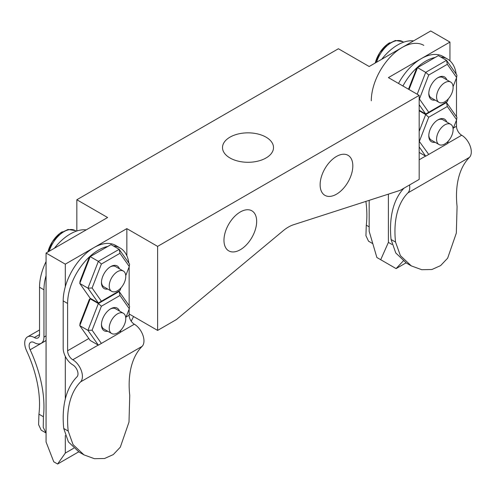 <?xml version="1.0" encoding="UTF-8"?>
<svg xmlns="http://www.w3.org/2000/svg" width="495" height="495" viewBox="0 0 495 495"><rect width="100%" height="100%" fill="white"/><g stroke="black" fill="none" stroke-linecap="round" stroke-linejoin="round"><path stroke-width="0.74" d="M266.038 137.158A25.499 14.72 180 0 1 273.506 147.566A25.499 14.72 180 0 1 257.765 161.166A25.499 14.72 180 0 1 229.977 157.973A25.499 14.72 180 0 1 222.509 147.566A25.499 14.72 180 0 1 238.25 133.966A25.499 14.72 180 0 1 266.038 137.158M126.844 228.622L157.614 246.386L419.178 95.38L388.402 77.61L449.949 42.081L430.718 30.975L369.171 66.509L338.401 48.745L76.843 199.751L107.613 217.522L46.066 253.05L65.303 264.157L126.844 228.622L126.844 255.76M369.171 200.339L369.171 231.295L376.868 257.493L380.711 259.714L388.402 242.395L388.402 194.139M449.949 42.081L449.949 60.823M391.99 244.468L388.402 242.395M380.711 259.714L396.099 268.599L406.049 262.851M403.233 260.97L396.099 268.599M157.614 246.386L157.614 330.413L176.48 319.522L283.22 230.707A34 19.627 -60 0 1 293.572 224.73L400.313 190.297L419.178 179.407L419.178 95.38M76.843 230.986L76.843 199.751M46.066 253.05L46.066 441.973L53.763 461.804L57.606 464.025L65.303 453.08L65.303 435.544M131.231 321.236A34 19.627 -60 0 1 133.607 316.553M65.303 399.05L65.303 356.381M65.303 286.741L65.303 264.157M73.761 448.198L65.303 453.08M57.606 464.025L78.711 451.836M157.614 330.413L129.152 313.978M240.316 211.965A23.117 13.346 -60 0 1 251.875 210.821A23.117 13.346 -60 0 1 255.42 229.346A23.117 13.346 -60 0 1 240.316 249.721A23.117 13.346 -60 0 1 228.758 250.866A23.117 13.346 -60 0 1 225.213 232.341A23.117 13.346 -60 0 1 240.316 211.965M336.476 156.451A23.117 13.346 -60 0 1 348.035 155.306A23.117 13.346 -60 0 1 351.58 173.832A23.117 13.346 -60 0 1 336.476 194.201A23.117 13.346 -60 0 1 324.918 195.346A23.117 13.346 -60 0 1 321.373 176.82A23.117 13.346 -60 0 1 336.476 156.451M120.075 332.467L134.343 324.225A7.345 4.238 -120 0 1 129.152 315.235L129.152 309.066M129.152 305.706L129.152 267.931A43.517 25.127 120 0 0 129.139 266.904M134.343 324.225A13.6 7.852 60 0 1 142.913 335.239A13.6 7.852 60 0 1 142.121 346.351A95.739 55.273 -120 0 0 129.152 384.875A95.739 55.273 -120 0 0 129.746 395.524L128.997 422.074L120.31 447.171L113.268 454.596L104.563 458.5L94.421 458.692L83.977 454.88L73.056 444.615L68.199 431.052A95.739 55.273 60 0 1 67.611 420.41A95.739 55.273 60 0 1 80.574 381.886A13.6 7.852 -120 0 0 81.372 370.774A13.6 7.852 -120 0 0 72.802 359.76A7.345 4.238 60 0 1 67.611 350.763L67.611 303.46A43.517 25.127 120 0 1 107.848 246.423M128.842 263.068A43.517 25.127 120 0 0 120.136 248.007A43.517 25.127 120 0 0 113.46 246.015M68.199 431.052L63.737 428.478A101.995 58.886 -120 0 1 63.187 417.854A101.995 58.886 -120 0 1 76.997 376.813A7.345 4.238 60 0 0 77.43 370.817A7.345 4.238 60 0 0 72.802 364.864A13.6 7.852 -120 0 1 63.187 348.208L63.187 300.911A43.517 25.127 -60 0 1 82.182 257.115A43.517 25.127 -60 0 1 115.719 245.452L120.136 248.007M63.737 428.478L68.415 441.93L79.052 452.034L83.977 454.88M39.532 334.552L34.334 337.553A7.345 4.238 60 0 0 38.01 337.912A7.345 4.238 60 0 0 39.532 334.552L39.532 287.249A43.517 25.127 -60 0 1 46.066 261.577M54.407 248.236A43.517 25.127 -60 0 1 86.198 229.884M34.334 337.553A13.6 7.852 -120 0 0 27.534 336.878A13.6 7.852 -120 0 0 26.563 350.701A95.739 55.273 60 0 1 39.532 404.198A95.739 55.273 60 0 1 38.938 414.16L38.604 424.679L41.19 430.174L46.066 432.995L43.232 427.364L43.399 416.734A101.995 58.886 -120 0 0 43.956 406.748A101.995 58.886 -120 0 0 30.139 349.761A7.345 4.238 60 0 1 30.665 342.293A7.345 4.238 60 0 1 34.334 342.658A13.6 7.852 -120 0 0 41.135 343.332A13.6 7.852 -120 0 0 43.956 337.107L43.956 289.804A43.517 25.127 120 0 1 46.066 275.635M381.738 59.252A43.517 25.127 -60 0 1 413.529 40.899M365.885 201.403A95.739 55.273 60 0 1 366.863 215.214A95.739 55.273 60 0 1 366.275 225.176L365.941 235.694L368.528 241.189L372.803 243.664M423.819 45.367A43.517 25.127 120 0 0 390.283 57.024A43.517 25.127 120 0 0 371.287 100.819M372.766 243.54L370.322 235.212M447.412 143.482L461.68 135.24A7.345 4.238 -120 0 1 456.489 126.25L456.489 120.081M456.489 116.721L456.489 78.946A43.517 25.127 120 0 0 456.477 77.919M456.173 74.083A43.517 25.127 120 0 0 447.474 59.023A43.517 25.127 120 0 0 440.791 57.03M435.179 57.439A43.517 25.127 120 0 0 402.924 85.994M461.68 135.24A13.6 7.852 60 0 1 470.25 146.254A13.6 7.852 60 0 1 469.452 157.367A95.739 55.273 -120 0 0 456.489 195.89A95.739 55.273 -120 0 0 457.077 206.539L456.328 233.089L447.647 258.186L440.6 265.611L431.9 269.515L421.752 269.707L411.308 265.895L406.383 263.049L395.753 252.945L391.075 239.493A101.995 58.886 -120 0 1 390.518 228.869A101.995 58.886 -120 0 1 404.013 188.162M398.5 83.438A43.517 25.127 -60 0 1 443.05 56.467L447.474 59.023M411.308 265.895L400.387 255.63L395.536 242.067A95.739 55.273 60 0 1 394.942 231.425A95.739 55.273 60 0 1 407.911 192.901A13.6 7.852 -120 0 0 409.538 184.969M376.546 62.252A22.708 13.111 -60 0 1 402.596 41.592L395.369 40.491L387.109 44.463L379.776 52.674L375.235 63.007A21.557 12.449 -60 0 1 389.664 42.749M436.571 96.983A11.694 6.751 120 0 0 438.991 102.335A11.694 6.751 120 0 0 448.006 99.204A11.694 6.751 120 0 0 453.111 87.429A11.694 6.751 120 0 0 450.685 82.077A11.694 6.751 120 0 0 441.676 85.214A11.694 6.751 120 0 0 436.571 96.983M435.08 100.077A13.056 7.536 -60 0 1 428.794 93.605A13.056 7.536 -60 0 1 438.025 77.616A13.056 7.536 -60 0 1 446.775 79.819M438.991 102.335L431.219 97.843A11.694 6.751 -60 0 1 428.806 93.023M437.531 77.913A11.694 6.751 -60 0 1 442.914 77.591L450.685 82.077M409.025 89.521L417.52 67.636L416.703 68.106L408.511 89.224M419.178 110.23L425.694 113.992L419.178 104.723M448.371 98.802L447.325 101.5L428.726 112.241L419.426 99.012L428.726 75.042L425.694 72.35L446.515 60.334L447.325 64.307L456.625 77.536L456.922 75.141L446.515 60.334L438.341 55.613L417.52 67.636L425.694 72.35L417.198 94.236M456.625 77.536L453.08 86.662M428.726 112.241L425.694 113.992M428.726 75.042L447.325 64.307M436.571 139.175A11.694 6.751 120 0 0 438.991 144.528A11.694 6.751 120 0 0 448.006 141.397A11.694 6.751 120 0 0 453.111 129.628A11.694 6.751 120 0 0 450.685 124.276A11.694 6.751 120 0 0 441.676 127.407A11.694 6.751 120 0 0 436.571 139.175M49.215 251.237A22.708 13.111 -60 0 1 75.259 230.577L68.038 229.476L59.771 233.448L52.439 241.659L47.897 251.992A21.557 12.449 -60 0 1 62.333 231.734M109.234 285.968A11.694 6.751 120 0 0 111.66 291.32A11.694 6.751 120 0 0 120.669 288.189A11.694 6.751 120 0 0 125.773 276.42A11.694 6.751 120 0 0 123.354 271.062A11.694 6.751 120 0 0 114.339 274.199A11.694 6.751 120 0 0 109.234 285.968M109.234 328.16A11.694 6.751 120 0 0 111.66 333.512A11.694 6.751 120 0 0 120.669 330.382A11.694 6.751 120 0 0 125.773 318.613A11.694 6.751 120 0 0 123.354 313.261A11.694 6.751 120 0 0 114.339 316.392A11.694 6.751 120 0 0 109.234 328.16M435.08 142.269A13.056 7.536 -60 0 1 428.794 135.797A13.056 7.536 -60 0 1 438.025 119.809A13.056 7.536 -60 0 1 446.775 122.011M438.991 144.528L431.219 140.042A11.694 6.751 -60 0 1 428.806 135.222M437.531 120.106A11.694 6.751 -60 0 1 442.914 119.784L450.685 124.276M419.178 152.423L425.694 156.185L419.178 146.916M419.178 110.787L425.694 114.549L419.178 131.342M446.032 102.248L446.515 102.527L425.694 114.549L428.726 117.235L447.325 106.499L456.625 119.728L453.08 128.861M456.625 119.728L456.922 117.34L446.515 102.527L447.325 106.499M448.371 140.995L447.325 143.699L425.694 156.185M428.726 154.434L419.178 141.217M419.426 141.205L428.726 117.235M107.743 289.061A13.056 7.536 -60 0 1 101.456 282.589A13.056 7.536 -60 0 1 110.688 266.601A13.056 7.536 -60 0 1 119.437 268.804M111.66 291.32L103.882 286.834A11.694 6.751 -60 0 1 101.475 282.008M110.199 266.898A11.694 6.751 -60 0 1 115.576 266.576L123.354 271.062M129.288 266.52L129.585 264.126L119.177 249.319L111.004 244.598L89.372 257.091L80.072 281.055L79.775 283.449L87.949 288.164L98.357 302.977L90.183 298.256L79.775 283.449L90.183 256.62L98.357 261.335L87.949 288.164L92.095 287.997L101.388 264.027L119.988 253.292L129.288 266.52L125.749 275.647M119.988 253.292L119.177 249.319L98.357 261.335L101.388 264.027M121.04 287.787L119.988 290.485L98.357 302.977M101.388 301.226L92.095 287.997M107.743 331.254A13.056 7.536 -60 0 1 101.456 324.782A13.056 7.536 -60 0 1 110.688 308.793A13.056 7.536 -60 0 1 119.437 310.996M111.66 333.512L103.882 329.026A11.694 6.751 -60 0 1 101.475 324.206M110.199 309.09A11.694 6.751 -60 0 1 115.576 308.769L123.354 313.261M90.665 298.535L89.372 299.283L80.072 323.247L79.775 325.642L87.949 330.363L98.357 345.17L90.183 340.455L79.775 325.642L90.183 298.813L98.357 303.534L87.949 330.363L92.095 330.19L101.388 306.219L119.988 295.484L129.288 308.713L125.749 317.846M118.695 291.233L119.177 291.512L98.357 303.534L101.388 306.219M129.288 308.713L129.585 306.325L119.177 291.512L119.988 295.484M121.04 329.979L119.988 332.683L98.357 345.17M101.388 343.419L92.095 330.19M129.152 315.235L126.07 317.01M88.822 338.518L67.611 350.763M63.187 300.911L67.611 303.46M72.802 359.76L98.214 345.089M80.574 381.886L142.121 346.351M39.532 287.249L43.956 289.804M43.399 416.734L38.938 414.16M46.066 335.882L43.956 337.107M46.066 340.56L30.139 349.761M369.171 226.846L366.275 225.176M456.489 126.25L453.408 128.026M395.536 242.067L391.075 239.493M419.178 159.78L425.545 156.104M407.911 192.901L469.452 157.367M27.534 336.878L39.532 329.955M41.135 343.332L46.066 340.486M403.629 42.186L402.596 41.592M76.292 231.171L75.259 230.577"/></g></svg>
